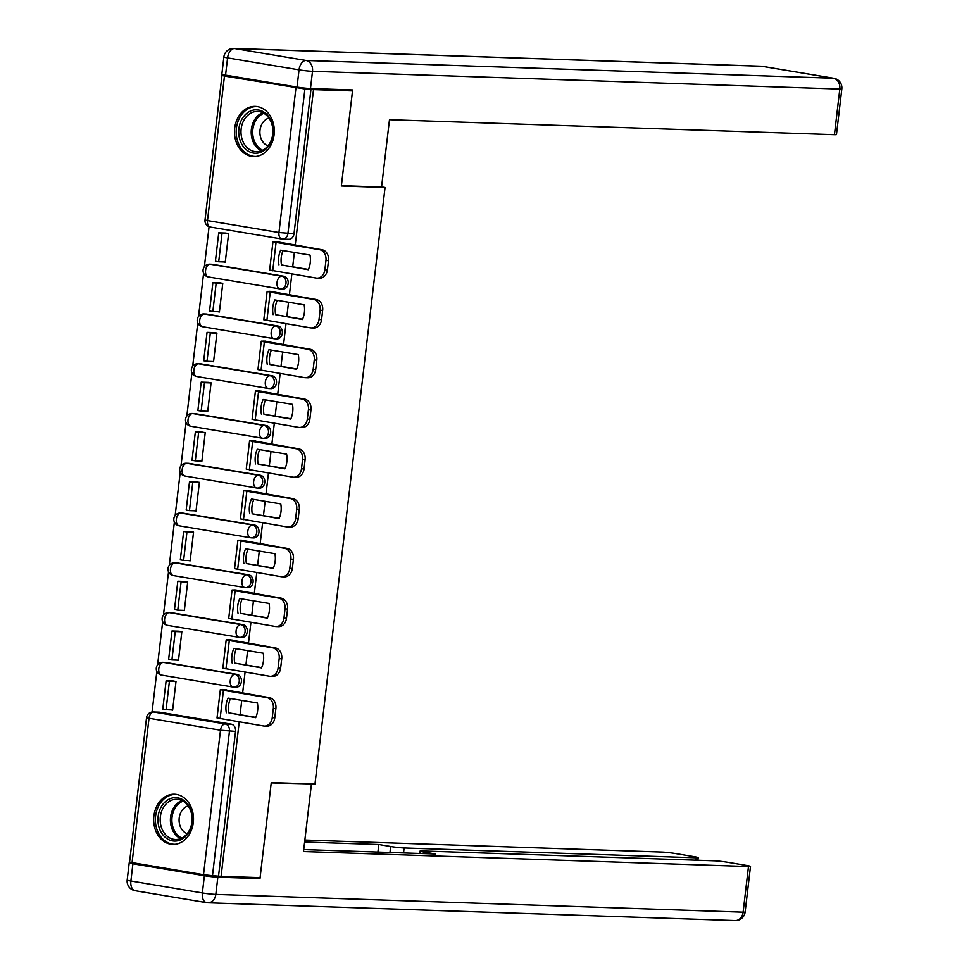 <?xml version="1.0" encoding="UTF-8"?>
<svg xmlns="http://www.w3.org/2000/svg" width="969" height="969" viewBox="0 0 969 969"><rect width="100%" height="100%" fill="white"/><g stroke="black" fill="none" stroke-linecap="round" stroke-linejoin="round"><path stroke-width="1.45" d="M282.354 289.004A6.432 5.099 -88.1 0 0 282.887 289.065A6.432 5.099 -88.1 0 0 288.156 283.469A6.432 5.099 -88.1 0 0 283.856 276.25L281.7 276.177A6.432 5.099 91.9 0 1 286 283.396A6.432 5.099 91.9 0 1 280.731 288.992A6.432 5.099 91.9 0 1 280.198 288.932A6.432 3.9 -80.5 0 1 279.896 288.907A6.432 3.9 -80.5 0 1 277.025 282.427A6.432 3.9 99.5 0 1 281.7 276.177L210.237 264.222A6.432 3.9 99.5 0 0 205.561 270.472A6.432 3.9 99.5 0 0 208.42 276.952A6.432 3.9 99.5 0 0 208.735 276.989M276.516 338.775A6.432 5.099 -88.1 0 0 277.049 338.835A6.432 5.099 -88.1 0 0 282.306 333.239A6.432 5.099 -88.1 0 0 278.006 326.02L275.85 325.947A6.432 5.099 91.9 0 1 280.15 333.166A6.432 5.099 91.9 0 1 274.893 338.762A6.432 5.099 91.9 0 1 274.36 338.702A6.432 3.9 -80.5 0 1 274.045 338.678A6.432 3.9 -80.5 0 1 271.187 332.197A6.432 3.9 99.5 0 1 275.85 325.947L204.386 313.992A6.432 3.9 99.5 0 0 199.711 320.242A6.432 3.9 99.5 0 0 202.569 326.723A6.432 3.9 99.5 0 0 202.884 326.759M270.666 388.545A6.432 5.099 -88.1 0 0 271.199 388.605A6.432 5.099 -88.1 0 0 276.468 383.009A6.432 5.099 -88.1 0 0 272.168 375.79L270.012 375.718A6.432 5.099 91.9 0 1 274.312 382.937A6.432 5.099 91.9 0 1 269.043 388.533A6.432 5.099 91.9 0 1 268.51 388.472A6.432 3.9 -80.5 0 1 268.195 388.448A6.432 3.9 -80.5 0 1 265.336 381.956A6.432 3.9 99.5 0 1 270.012 375.718L198.536 363.763A6.432 3.9 99.5 0 0 193.873 370.013A6.432 3.9 99.5 0 0 196.731 376.493A6.432 3.9 99.5 0 0 197.034 376.529M264.816 438.315A6.432 5.099 -88.1 0 0 265.349 438.363A6.432 5.099 -88.1 0 0 270.617 432.78A6.432 5.099 -88.1 0 0 266.318 425.548L264.162 425.476A6.432 5.099 91.9 0 1 268.461 432.707A6.432 5.099 91.9 0 1 263.193 438.291A6.432 5.099 91.9 0 1 262.66 438.242A6.432 3.9 -80.5 0 1 262.345 438.206A6.432 3.9 -80.5 0 1 259.486 431.726A6.432 3.9 99.5 0 1 264.162 425.476L192.698 413.533A6.432 3.9 99.5 0 0 188.022 419.783A6.432 3.9 99.5 0 0 190.881 426.263A6.432 3.9 99.5 0 0 191.196 426.299M258.977 488.085A6.432 5.099 -88.1 0 0 259.51 488.134A6.432 5.099 -88.1 0 0 264.767 482.55A6.432 5.099 -88.1 0 0 260.467 475.319L258.311 475.246A6.432 5.099 91.9 0 1 262.611 482.477A6.432 5.099 91.9 0 1 257.354 488.061A6.432 5.099 91.9 0 1 256.821 488.013A6.432 3.9 -80.5 0 1 256.506 487.976A6.432 3.9 -80.5 0 1 253.648 481.496A6.432 3.9 99.5 0 1 258.311 475.246L186.847 463.303A6.432 3.9 99.5 0 0 182.172 469.553A6.432 3.9 99.5 0 0 185.031 476.033A6.432 3.9 99.5 0 0 185.345 476.058M253.127 537.856A6.432 5.099 -88.1 0 0 253.66 537.904A6.432 5.099 -88.1 0 0 258.929 532.32A6.432 5.099 -88.1 0 0 254.629 525.089L252.473 525.016A6.432 5.099 91.9 0 1 256.773 532.247A6.432 5.099 91.9 0 1 251.504 537.831A6.432 5.099 91.9 0 1 250.971 537.783A6.432 3.9 -80.5 0 1 250.656 537.747A6.432 3.9 -80.5 0 1 247.798 531.266A6.432 3.9 99.5 0 1 252.473 525.016L180.997 513.073A6.432 3.9 99.5 0 0 176.334 519.323A6.432 3.9 99.5 0 0 179.192 525.804A6.432 3.9 99.5 0 0 179.495 525.828M247.277 587.626A6.432 5.099 -88.1 0 0 247.81 587.674A6.432 5.099 -88.1 0 0 253.079 582.09A6.432 5.099 -88.1 0 0 248.779 574.859L246.623 574.787A6.432 5.099 91.9 0 1 250.923 582.018A6.432 5.099 91.9 0 1 245.654 587.602A6.432 5.099 91.9 0 1 245.121 587.553A6.432 3.9 -80.5 0 1 244.806 587.517A6.432 3.9 -80.5 0 1 241.947 581.037A6.432 3.9 99.5 0 1 246.623 574.787L175.159 562.844A6.432 3.9 99.5 0 0 170.483 569.082A6.432 3.9 99.5 0 0 173.342 575.574A6.432 3.9 99.5 0 0 173.657 575.598M241.438 637.384A6.432 5.099 -88.1 0 0 241.971 637.445A6.432 5.099 -88.1 0 0 247.228 631.849A6.432 5.099 -88.1 0 0 242.928 624.63L240.772 624.557A6.432 5.099 91.9 0 1 245.072 631.776A6.432 5.099 91.9 0 1 239.815 637.372A6.432 5.099 91.9 0 1 239.282 637.311A6.432 3.9 -80.5 0 1 238.968 637.287A6.432 3.9 -80.5 0 1 236.109 630.807A6.432 3.9 99.5 0 1 240.772 624.557L169.309 612.602A6.432 3.9 99.5 0 0 164.633 618.852A6.432 3.9 99.5 0 0 167.492 625.332A6.432 3.9 99.5 0 0 167.807 625.368M235.588 687.154A6.432 5.099 -88.1 0 0 236.121 687.215A6.432 5.099 -88.1 0 0 241.39 681.619A6.432 5.099 -88.1 0 0 237.09 674.4L234.934 674.327A6.432 5.099 91.9 0 1 239.234 681.546A6.432 5.099 91.9 0 1 233.965 687.142A6.432 5.099 91.9 0 1 233.432 687.082A6.432 3.9 -80.5 0 1 233.117 687.057A6.432 3.9 -80.5 0 1 230.259 680.577A6.432 3.9 99.5 0 1 234.934 674.327L163.458 662.372A6.432 3.9 99.5 0 0 158.795 668.622A6.432 3.9 99.5 0 0 161.653 675.102A6.432 3.9 99.5 0 0 161.956 675.139M153.889 816.007A25.109 19.913 -88.1 0 0 172.748 844.399A25.109 19.913 -88.1 0 0 193.291 822.596A25.109 19.913 -88.1 0 0 174.432 794.217A25.109 19.913 -88.1 0 0 153.889 816.007M234.692 128.187A25.109 19.913 -88.1 0 0 253.551 156.566A25.109 19.913 -88.1 0 0 274.094 134.776A25.109 19.913 -88.1 0 0 255.235 106.384A25.109 19.913 -88.1 0 0 234.692 128.187M209.074 226.71L204.386 266.681M203.611 273.246L198.536 316.451M197.761 323.016L192.686 366.209M191.923 372.786L186.847 415.98M186.072 422.557L180.997 465.75M180.222 472.327L175.147 515.52M174.384 522.097L169.309 565.29M168.533 571.855L163.458 615.061M162.683 621.626L157.608 664.831M156.845 671.396L152.072 712.021M345.315 89.717L352.51 90.916L313.508 89.608L295.218 245.278M352.51 90.916L341.342 185.987L385.056 187.465L314.973 784.042L271.259 782.577L260.092 877.648L221.089 876.339L239.222 721.917M240.07 714.734L241.753 700.381M242.601 693.198L245.072 672.147M245.92 664.964L247.604 650.623M248.452 643.428L250.923 622.389M251.77 615.194L253.454 600.853M254.29 593.658L256.773 572.618M257.609 565.424L259.292 551.082M260.14 543.888L262.611 522.848M263.459 515.653L265.143 501.312M265.99 494.117L268.461 473.078M269.309 465.883L270.993 451.542M271.829 444.347L274.312 423.308M275.148 416.113L276.831 401.772M277.679 394.577L280.15 373.537M280.998 366.343L282.682 352.001M283.529 344.819L286 323.767M286.848 316.584L288.532 302.243M289.38 295.048L291.851 274.009M292.686 266.814L294.37 252.473M227.703 75.485L221.986 75.437L224.469 76.054L304.908 88.978L287.926 233.505A6.432 5.099 91.9 0 1 282.657 239.089A6.432 5.099 91.9 0 1 282.124 239.04A6.432 3.9 99.5 0 1 281.822 239.004A6.432 6.432 0 0 0 282.657 239.089L288.738 239.295A6.432 5.099 91.9 0 0 294.007 233.711L278.951 232.524L295.933 87.997M313.508 89.608L304.908 88.978M159.764 712.215L153.696 712.009A6.432 5.099 91.9 0 0 153.163 711.961L159.231 712.167A6.432 5.099 91.9 0 1 159.764 712.215L231.24 724.17L225.159 723.964A6.432 5.099 91.9 0 1 229.459 731.183L212.49 875.71L203.514 874.728L129.567 862.168L146.549 717.641L149.02 718.259L132.05 862.785M212.49 875.71L221.089 876.339M226.443 690.497L226.516 689.867L222.7 689.468M170.932 709.853L172.627 710.144L176.007 681.425L172.203 680.953M176.77 660.083L178.478 660.374L181.845 631.655L178.042 631.182M232.281 640.727L232.354 640.097L228.539 639.697M182.62 610.313L184.328 610.603L187.695 581.884L183.892 581.412M238.132 590.957L238.204 590.339L234.389 589.927M188.47 560.542L190.166 560.833L193.546 532.114L189.742 531.642M243.982 541.187L244.055 540.569L240.239 540.157M194.309 510.784L196.017 511.063L199.396 482.356L195.581 481.884M249.82 491.416L249.893 490.798L246.09 490.387M200.159 461.014L201.867 461.292L205.234 432.586L201.431 432.113M255.671 441.646L255.743 441.028L251.928 440.616M206.009 411.244L207.705 411.522L211.085 382.816L207.281 382.343M261.521 391.876L261.594 391.258L257.778 390.846M211.848 361.473L213.555 361.764L216.935 333.045L213.119 332.573M267.359 342.118L267.432 341.488L263.629 341.088M217.698 311.703L219.406 311.994L222.773 283.275L218.97 282.803M273.21 292.347L273.282 291.717L269.467 291.318M223.548 261.933L225.244 262.224L228.623 233.505L224.82 233.032M212.393 264.295L210.237 264.222A6.432 5.099 91.9 0 0 209.704 264.174L211.86 264.246A6.432 5.099 -88.1 0 1 212.393 264.295L283.856 276.25M206.542 314.065L204.386 313.992A6.432 5.099 91.9 0 0 203.853 313.944L206.009 314.017A6.432 5.099 -88.1 0 1 206.542 314.065L278.006 326.02M200.692 363.835L198.536 363.763A6.432 5.099 91.9 0 0 198.003 363.714L200.159 363.787A6.432 5.099 -88.1 0 1 200.692 363.835L272.168 375.79M194.854 413.606L192.698 413.533A6.432 5.099 91.9 0 0 192.165 413.484L194.321 413.557A6.432 5.099 -88.1 0 1 194.854 413.606L266.318 425.548M189.003 463.376L186.847 463.303A6.432 5.099 91.9 0 0 186.314 463.243L188.47 463.315A6.432 5.099 -88.1 0 1 189.003 463.376L260.467 475.319M183.153 513.146L180.997 513.073A6.432 5.099 91.9 0 0 180.464 513.013L182.62 513.086A6.432 5.099 -88.1 0 1 183.153 513.146L254.629 525.089M177.315 562.916L175.159 562.844A6.432 5.099 91.9 0 0 174.626 562.783L176.782 562.856A6.432 5.099 -88.1 0 1 177.315 562.916L248.779 574.859M171.465 612.674L169.309 612.602A6.432 5.099 91.9 0 0 168.776 612.553L170.932 612.626A6.432 5.099 -88.1 0 1 171.465 612.674L242.928 624.63M165.614 662.445L163.458 662.372A6.432 5.099 91.9 0 0 162.925 662.324L165.081 662.396A6.432 5.099 -88.1 0 1 165.614 662.445L237.09 674.4M381.592 186.884L385.056 187.465M279.06 242.577L279.133 241.947L275.317 241.547M310.976 89.184L294.007 233.711M218.558 875.915L235.54 731.389A6.432 5.099 -88.1 0 0 231.24 724.17M230.465 698.504A19.961 15.819 -88.1 0 0 228.623 705.335A19.961 15.819 -88.1 0 0 228.878 712.857L255.659 717.678A19.961 15.819 91.9 0 0 257.391 702.997L228.054 698.092A19.961 15.819 -88.1 0 0 226.068 705.25A19.961 15.819 -88.1 0 0 226.334 712.772M226.492 690.025L269.43 697.68A9.654 7.655 91.9 0 1 275.886 708.521L274.796 717.775A9.654 7.655 91.9 0 1 266.899 726.156L264.343 726.072A9.654 7.655 -88.1 0 0 272.253 717.678L274.796 717.775M166.123 680.747L162.78 709.138L166.062 709.696L169.405 681.292L166.123 680.747L173.415 680.989M175.995 681.522L169.405 681.292M172.664 709.914L166.062 709.696M275.886 708.521L273.331 708.436A9.654 7.655 -88.1 0 0 266.887 697.595L223.451 690.328L220.351 689.553L224.433 689.516M264.343 726.072A9.654 7.655 -88.1 0 1 263.544 725.987L217.02 717.956L220.351 689.553M273.331 708.436L272.253 717.678M228.878 712.857L255.804 717.363M204.386 875.722L132.91 863.767L130.888 881.003L202.364 892.946L204.386 875.722A9.654 0.618 6.7 0 0 217.843 877.187L259.983 878.604L271.223 782.891L309.014 783.848M311.412 784.248L303.503 851.557L748.468 866.54A9.654 0.618 6.7 0 0 750.49 866.407A9.654 0.618 6.7 0 0 746.772 865.474L727.586 862.265A9.654 0.618 6.7 0 0 714.129 860.799L422.06 850.964A9.654 0.618 6.7 0 0 420.037 851.109A9.654 0.618 6.7 0 0 423.756 852.042L423.562 853.616M303.733 849.583L435.626 854.016L423.756 852.042M695.912 860.193L696.202 857.807A9.654 0.618 6.7 0 0 698.213 857.662A9.654 0.618 6.7 0 0 694.507 856.741L675.308 853.532A9.654 0.618 6.7 0 0 661.851 852.066L304.86 840.038M389.962 852.49L390.664 846.506L378.794 844.52L304.629 842.025M390.664 846.506A9.654 0.618 6.7 0 0 404.121 847.972L403.54 852.938M696.202 857.807L404.121 847.972M259.983 878.604L252.788 877.405M132.91 863.767A9.654 0.618 6.7 0 1 129.204 862.846A9.654 0.618 6.7 0 1 131.215 862.701L131.675 862.713M377.91 852.078L378.794 844.52M381.568 187.029L389.477 119.708L834.442 134.691L839.808 89.075L312.502 71.318L310.48 88.542L352.631 89.96L341.391 185.673L381.568 187.029M225.559 75.134L297.023 87.077L299.046 69.853L227.582 57.898L225.559 75.134A9.654 0.618 -173.3 0 1 221.853 74.201L223.875 56.977A9.654 0.618 6.7 0 0 227.582 57.898A9.654 5.85 99.5 0 1 234.583 48.535L306.059 60.478L833.352 78.235L761.888 66.28L234.583 48.535A9.654 7.655 -88.1 0 0 233.783 48.45A9.654 9.654 0 0 0 223.875 56.977M762.809 66.437A9.654 5.85 -80.5 0 0 762.349 66.328A9.654 9.654 0 0 0 761.089 66.207A9.654 7.655 -88.1 0 1 761.888 66.28A9.654 5.85 -80.5 0 1 762.349 66.328L833.824 78.283A9.654 5.85 99.5 0 0 833.352 78.235A9.654 7.655 -88.1 0 1 839.808 89.075A9.654 0.618 6.7 0 0 841.819 88.93L836.465 134.546A9.654 0.618 -173.3 0 1 834.442 134.691M310.48 88.542A9.654 0.618 -173.3 0 1 297.023 87.077M172.627 840.898A21.73 17.224 91.9 0 1 158.117 816.504A21.73 17.224 91.9 0 1 177.69 797.826A21.73 17.224 91.9 0 1 192.201 822.209A21.73 17.224 91.9 0 1 172.627 840.898M178.478 799.449A20.119 15.952 -88.1 0 0 176.818 799.292A20.119 15.952 -88.1 0 0 160.248 817.8A20.119 15.952 -88.1 0 0 173.79 839.336A20.119 15.952 -88.1 0 0 175.462 839.493A20.119 15.952 -88.1 0 0 192.019 820.985A20.119 15.952 -88.1 0 0 178.478 799.449M188.143 805.905A14.329 11.362 -88.1 0 0 179.095 819.495A14.329 11.362 -88.1 0 0 187.199 833.667M176.83 794.483A24.94 19.78 -88.1 0 0 175.995 794.423A24.94 19.78 -88.1 0 0 155.464 817.388A24.94 19.78 -88.1 0 0 172.252 844.084A24.94 19.78 -88.1 0 0 174.323 844.29A24.94 19.78 -88.1 0 0 175.147 844.302M253.43 153.066A21.73 17.224 91.9 0 1 238.907 128.683A21.73 17.224 91.9 0 1 258.493 109.994A21.73 17.224 91.9 0 1 273.004 134.376A21.73 17.224 91.9 0 1 253.43 153.066M259.28 111.629A20.119 15.952 -88.1 0 0 257.621 111.459A20.119 15.952 -88.1 0 0 241.051 129.979A20.119 15.952 -88.1 0 0 254.593 151.503A20.119 15.952 -88.1 0 0 256.264 151.673A20.119 15.952 -88.1 0 0 272.822 133.153A20.119 15.952 -88.1 0 0 259.28 111.629M268.934 118.073A14.329 11.362 -88.1 0 0 259.898 131.663A14.329 11.362 -88.1 0 0 268.001 145.834M257.621 106.651A24.94 19.78 -88.1 0 0 256.797 106.602A24.94 19.78 -88.1 0 0 236.266 129.555A24.94 19.78 -88.1 0 0 253.054 156.251A24.94 19.78 -88.1 0 0 255.113 156.457A24.94 19.78 -88.1 0 0 255.949 156.469M236.303 648.733A19.961 15.819 -88.1 0 0 234.474 655.565A19.961 15.819 -88.1 0 0 234.728 663.087L261.509 667.907A19.961 15.819 91.9 0 0 263.229 653.227L233.904 648.322A19.961 15.819 -88.1 0 0 231.918 655.48A19.961 15.819 -88.1 0 0 232.172 663.002M232.342 640.267L275.281 647.91A9.654 7.655 91.9 0 1 281.737 658.75L280.647 668.004A9.654 7.655 91.9 0 1 272.749 676.386L270.194 676.301A9.654 7.655 -88.1 0 0 278.091 667.92L280.647 668.004M171.973 630.976L168.63 659.368L171.913 659.925L175.256 631.534L171.973 630.976L179.265 631.219M181.845 631.752L175.256 631.534M178.502 660.143L171.913 659.925M281.737 658.75L279.181 658.666A9.654 7.655 -88.1 0 0 272.737 647.825L229.29 640.557L226.201 639.794L230.271 639.758M270.194 676.301A9.654 7.655 -88.1 0 1 269.394 676.217L222.87 668.186L226.201 639.794M279.181 658.666L278.091 667.92M234.728 663.087L261.654 667.593M242.153 598.963A19.961 15.819 -88.1 0 0 240.312 605.795A19.961 15.819 -88.1 0 0 240.566 613.316L267.359 618.137A19.961 15.819 91.9 0 0 269.079 603.457L239.743 598.563A19.961 15.819 -88.1 0 0 237.768 605.71A19.961 15.819 -88.1 0 0 238.023 613.232M238.192 590.496L281.131 598.139A9.654 7.655 91.9 0 1 287.575 608.98L286.497 618.234A9.654 7.655 91.9 0 1 278.587 626.616L276.044 626.531A9.654 7.655 -88.1 0 0 283.941 618.149L286.497 618.234M177.811 581.206L174.481 609.598L177.763 610.155L181.094 581.763L177.811 581.206L185.103 581.461M187.683 581.981L181.094 581.763M184.352 610.373L177.763 610.155M287.575 608.98L285.031 608.895A9.654 7.655 -88.1 0 0 278.575 598.055L235.14 590.799L232.051 590.024L236.121 589.988M276.044 626.531A9.654 7.655 -88.1 0 1 275.244 626.446L228.708 618.416L232.051 590.024M285.031 608.895L283.941 618.149M240.566 613.316L267.492 617.822M248.003 549.193A19.961 15.819 -88.1 0 0 246.162 556.024A19.961 15.819 -88.1 0 0 246.417 563.546L273.197 568.367A19.961 15.819 91.9 0 0 274.93 553.699L245.593 548.793A19.961 15.819 -88.1 0 0 243.607 555.94A19.961 15.819 -88.1 0 0 243.873 563.461M244.031 540.726L286.969 548.369A9.654 7.655 91.9 0 1 293.425 559.21L292.335 568.464A9.654 7.655 91.9 0 1 284.438 576.846L281.882 576.761A9.654 7.655 -88.1 0 0 289.792 568.379L292.335 568.464M183.662 531.436L180.319 559.84L183.613 560.385L186.944 531.993L183.662 531.436L190.954 531.69M193.534 532.211L186.944 531.993M190.203 560.603L183.613 560.385M293.425 559.21L290.882 559.125A9.654 7.655 -88.1 0 0 284.426 548.284L240.99 541.029L237.902 540.254L241.971 540.217M281.882 576.761A9.654 7.655 -88.1 0 1 281.083 576.676L234.559 568.646L237.902 540.254M290.882 559.125L289.792 568.379M246.417 563.546L273.343 568.052M253.842 499.423A19.961 15.819 -88.1 0 0 252.013 506.254A19.961 15.819 -88.1 0 0 252.267 513.788L279.048 518.597A19.961 15.819 91.9 0 0 280.768 503.928L251.443 499.023A19.961 15.819 -88.1 0 0 249.457 506.169A19.961 15.819 -88.1 0 0 249.711 513.691M249.881 490.956L292.82 498.611A9.654 7.655 91.9 0 1 299.276 509.44L298.186 518.694A9.654 7.655 91.9 0 1 290.288 527.075L287.732 526.991A9.654 7.655 -88.1 0 0 295.63 518.609L298.186 518.694M189.512 481.678L186.169 510.069L189.452 510.615L192.795 482.223L189.512 481.678L196.804 481.92M199.384 482.441L192.795 482.223M196.041 510.833L189.452 510.615M299.276 509.44L296.72 509.355A9.654 7.655 -88.1 0 0 290.276 498.514L246.829 491.259L243.74 490.484L247.81 490.447M287.732 526.991A9.654 7.655 -88.1 0 1 286.933 526.918L240.409 518.875L243.74 490.484M296.72 509.355L295.63 518.609M252.267 513.788L279.193 518.282M259.692 449.652A19.961 15.819 -88.1 0 0 257.851 456.484A19.961 15.819 -88.1 0 0 258.105 464.018L284.898 468.826A19.961 15.819 91.9 0 0 286.618 454.158L257.282 449.253A19.961 15.819 -88.1 0 0 255.307 456.399A19.961 15.819 -88.1 0 0 255.562 463.933M255.731 441.186L298.67 448.841A9.654 7.655 91.9 0 1 305.114 459.669L304.036 468.923A9.654 7.655 91.9 0 1 296.126 477.305L293.583 477.22A9.654 7.655 -88.1 0 0 301.48 468.839L304.036 468.923M195.35 431.908L192.019 460.299L195.302 460.844L198.633 432.453L195.35 431.908L202.642 432.15M205.222 432.671L198.633 432.453M201.891 461.074L195.302 460.844M305.114 459.669L302.57 459.585A9.654 7.655 -88.1 0 0 296.114 448.756L252.679 441.489L249.59 440.713L253.66 440.677M293.583 477.22A9.654 7.655 -88.1 0 1 292.783 477.148L246.247 469.105L249.59 440.713M302.57 459.585L301.48 468.839M258.105 464.018L285.031 468.512M265.542 399.882A19.961 15.819 -88.1 0 0 263.701 406.726A19.961 15.819 -88.1 0 0 263.956 414.248L290.736 419.068A19.961 15.819 91.9 0 0 292.468 404.388L263.132 399.482A19.961 15.819 -88.1 0 0 261.158 406.629A19.961 15.819 -88.1 0 0 261.412 414.163M261.569 391.415L304.508 399.071A9.654 7.655 91.9 0 1 310.964 409.911L309.874 419.153A9.654 7.655 91.9 0 1 301.977 427.547L299.433 427.45A9.654 7.655 -88.1 0 0 307.33 419.068L309.874 419.153M201.201 382.137L197.87 410.529L201.152 411.074L204.483 382.682L201.201 382.137L208.492 382.38M211.072 382.912L204.483 382.682M207.741 411.304L201.152 411.074M310.964 409.911L308.421 409.814A9.654 7.655 -88.1 0 0 301.965 398.986L258.529 391.718L255.441 390.943L259.51 390.907M299.433 427.45A9.654 7.655 -88.1 0 1 298.634 427.377L252.097 419.335L255.441 390.943M308.421 409.814L307.33 419.068M263.956 414.248L290.882 418.741M271.381 350.112A19.961 15.819 -88.1 0 0 269.552 356.955A19.961 15.819 -88.1 0 0 269.806 364.477L296.587 369.298A19.961 15.819 91.9 0 0 298.307 354.618L268.982 349.712A19.961 15.819 -88.1 0 0 266.996 356.871A19.961 15.819 -88.1 0 0 267.25 364.392M267.42 341.645L310.359 349.3A9.654 7.655 91.9 0 1 316.815 360.141L315.724 369.383A9.654 7.655 91.9 0 1 307.827 377.777L305.271 377.692A9.654 7.655 -88.1 0 0 313.181 369.298L315.724 369.383M207.051 332.367L203.708 360.759L206.991 361.304L210.334 332.912L207.051 332.367L214.343 332.609M216.923 333.142L210.334 332.912M213.58 361.534L206.991 361.304M316.815 360.141L314.259 360.056A9.654 7.655 -88.1 0 0 307.815 349.215L264.367 341.948L261.279 341.173L265.349 341.136M305.271 377.692A9.654 7.655 -88.1 0 1 304.472 377.607L257.948 369.577L261.279 341.173M314.259 360.056L313.181 369.298M269.806 364.477L296.732 368.983M277.231 300.354A19.961 15.819 -88.1 0 0 275.39 307.185A19.961 15.819 -88.1 0 0 275.644 314.707L302.437 319.528A19.961 15.819 91.9 0 0 304.157 304.847L274.821 299.942A19.961 15.819 -88.1 0 0 272.846 307.1A19.961 15.819 -88.1 0 0 273.101 314.622M273.27 291.875L316.209 299.53A9.654 7.655 91.9 0 1 322.653 310.371L321.575 319.625A9.654 7.655 91.9 0 1 313.665 328.007L311.122 327.922A9.654 7.655 -88.1 0 0 319.019 319.54L321.575 319.625M212.889 282.597L209.558 310.988L212.841 311.546L216.172 283.142L212.889 282.597L220.193 282.839M222.761 283.372L216.172 283.142M219.43 311.764L212.841 311.546M322.653 310.371L320.109 310.286A9.654 7.655 -88.1 0 0 313.653 299.445L270.218 292.178L267.129 291.415L271.199 291.378M311.122 327.922A9.654 7.655 -88.1 0 1 310.322 327.837L263.798 319.806L267.129 291.415M320.109 310.286L319.019 319.54M275.644 314.707L302.57 319.213M283.081 250.583A19.961 15.819 -88.1 0 0 281.24 257.415A19.961 15.819 -88.1 0 0 281.495 264.937L308.275 269.757A19.961 15.819 91.9 0 0 310.007 255.077L280.671 250.184A19.961 15.819 -88.1 0 0 278.697 257.33A19.961 15.819 -88.1 0 0 278.951 264.852M279.108 242.117L322.047 249.76A9.654 7.655 91.9 0 1 328.503 260.6L327.413 269.854A9.654 7.655 91.9 0 1 319.516 278.236L316.972 278.151A9.654 7.655 -88.1 0 0 324.869 269.77L327.413 269.854M218.74 232.826L215.409 261.218L218.691 261.775L222.022 233.384L218.74 232.826L226.031 233.081M228.611 233.602L222.022 233.384M225.28 261.993L218.691 261.775M328.503 260.6L325.959 260.516A9.654 7.655 -88.1 0 0 319.504 249.675L276.068 242.42L272.979 241.644L277.049 241.608M316.972 278.151A9.654 7.655 -88.1 0 1 316.173 278.067L269.636 270.036L272.979 241.644M325.959 260.516L324.869 269.77M281.495 264.937L308.421 269.443M224.469 76.054L207.487 220.581L278.951 232.524A6.432 3.9 99.5 0 0 281.822 239.004L210.346 227.061A6.432 3.9 99.5 0 0 210.661 227.085M153.696 712.009L225.159 723.964A6.432 3.9 -80.5 0 0 220.496 730.214L149.02 718.259A6.432 3.9 -80.5 0 1 153.696 712.009M203.514 874.728L220.496 730.214L235.54 731.389M207.487 220.581L205.016 219.951A6.432 6.432 0 0 0 210.346 227.061A6.432 3.9 99.5 0 1 207.487 220.581M266.887 697.595L269.43 697.68M223.451 690.328L220.108 718.719M217.843 877.187L215.821 894.411L743.114 912.168L748.468 866.54M745.125 912.023A9.654 0.618 -173.3 0 1 743.114 912.168A9.654 7.655 -88.1 0 1 735.217 920.55A9.654 9.654 0 0 0 745.125 912.023L750.49 866.407M215.821 894.411A9.654 0.618 -173.3 0 1 202.364 892.946A9.654 5.85 -80.5 0 0 206.651 902.672A9.654 9.654 0 0 0 207.911 902.793A9.654 7.655 -88.1 0 0 215.821 894.411M129.204 862.846L127.181 880.07A9.654 0.618 -173.3 0 0 130.888 881.003A9.654 5.85 99.5 0 0 135.175 890.717L206.651 902.672A9.654 5.85 -80.5 0 0 207.112 902.72A9.654 7.655 -88.1 0 0 207.911 902.793L735.217 920.55M312.502 71.318A9.654 7.655 -88.1 0 0 306.059 60.478A9.654 5.85 -80.5 0 0 299.046 69.853A9.654 0.618 6.7 0 0 312.502 71.318M180.597 838.609A20.119 15.952 91.9 0 1 170.411 819.205A20.119 15.952 91.9 0 1 181.881 800.515M183.08 801.145A19.453 15.431 -88.1 0 0 171.901 819.253A19.453 15.431 -88.1 0 0 181.845 838.064M261.4 150.789A20.119 15.952 91.9 0 1 251.213 131.372A20.119 15.952 91.9 0 1 262.684 112.695M263.883 113.325A19.453 15.431 -88.1 0 0 252.703 131.421A19.453 15.431 -88.1 0 0 262.647 150.231M272.737 647.825L275.281 647.91M229.29 640.557L225.959 668.961M278.575 598.055L281.131 598.139M235.14 590.799L231.809 619.191M284.426 548.284L286.969 548.369M240.99 541.029L237.647 569.421M290.276 498.514L292.82 498.611M246.829 491.259L243.498 519.65M296.114 448.756L298.67 448.841M252.679 441.489L249.348 469.88M301.965 398.986L304.508 399.071M258.529 391.718L255.186 420.11M307.815 349.215L310.359 349.3M264.367 341.948L261.036 370.34M313.653 299.445L316.209 299.53M270.218 292.178L266.887 320.582M319.504 249.675L322.047 249.76M276.068 242.42L272.725 270.811M282.887 289.065L280.731 288.992A6.432 6.432 0 0 1 279.896 288.907L208.42 276.952A6.432 6.432 0 0 1 203.078 269.963A6.432 6.432 0 0 1 209.704 264.174M277.049 338.835L274.893 338.762A6.432 6.432 0 0 1 274.045 338.678L202.569 326.723A6.432 6.432 0 0 1 197.228 319.734A6.432 6.432 0 0 1 203.853 313.944M271.199 388.605L269.043 388.533A6.432 6.432 0 0 1 268.195 388.448L196.731 376.493A6.432 6.432 0 0 1 191.377 369.504A6.432 6.432 0 0 1 198.003 363.714M265.349 438.363L263.193 438.291A6.432 6.432 0 0 1 262.345 438.206L190.881 426.263A6.432 6.432 0 0 1 185.539 419.274A6.432 6.432 0 0 1 192.165 413.484M259.51 488.134L257.354 488.061A6.432 6.432 0 0 1 256.506 487.976L185.031 476.033A6.432 6.432 0 0 1 179.689 469.044A6.432 6.432 0 0 1 186.314 463.243M253.66 537.904L251.504 537.831A6.432 6.432 0 0 1 250.656 537.747L179.192 525.804A6.432 6.432 0 0 1 173.839 518.815A6.432 6.432 0 0 1 180.464 513.013M247.81 587.674L245.654 587.602A6.432 6.432 0 0 1 244.806 587.517L173.342 575.574A6.432 6.432 0 0 1 168 568.573A6.432 6.432 0 0 1 174.626 562.783M241.971 637.445L239.815 637.372A6.432 6.432 0 0 1 238.968 637.287L167.492 625.332A6.432 6.432 0 0 1 162.15 618.343A6.432 6.432 0 0 1 168.776 612.553M236.121 687.215L233.965 687.142A6.432 6.432 0 0 1 233.117 687.057L161.653 675.102A6.432 6.432 0 0 1 156.3 668.113A6.432 6.432 0 0 1 162.925 662.324M221.986 75.437L205.016 219.951M153.163 711.961A6.432 6.432 0 0 0 146.549 717.641M127.181 880.07A9.654 9.654 0 0 0 135.175 890.717M419.759 853.483L420.037 851.109M698.213 857.662L697.91 860.254M841.819 88.93A9.654 9.654 0 0 0 833.824 78.283M761.089 66.207L233.783 48.45M174.323 844.29L175.001 844.314M175.995 794.423L176.673 794.447M255.113 156.457L255.804 156.481M256.797 106.602L257.475 106.626"/></g></svg>
